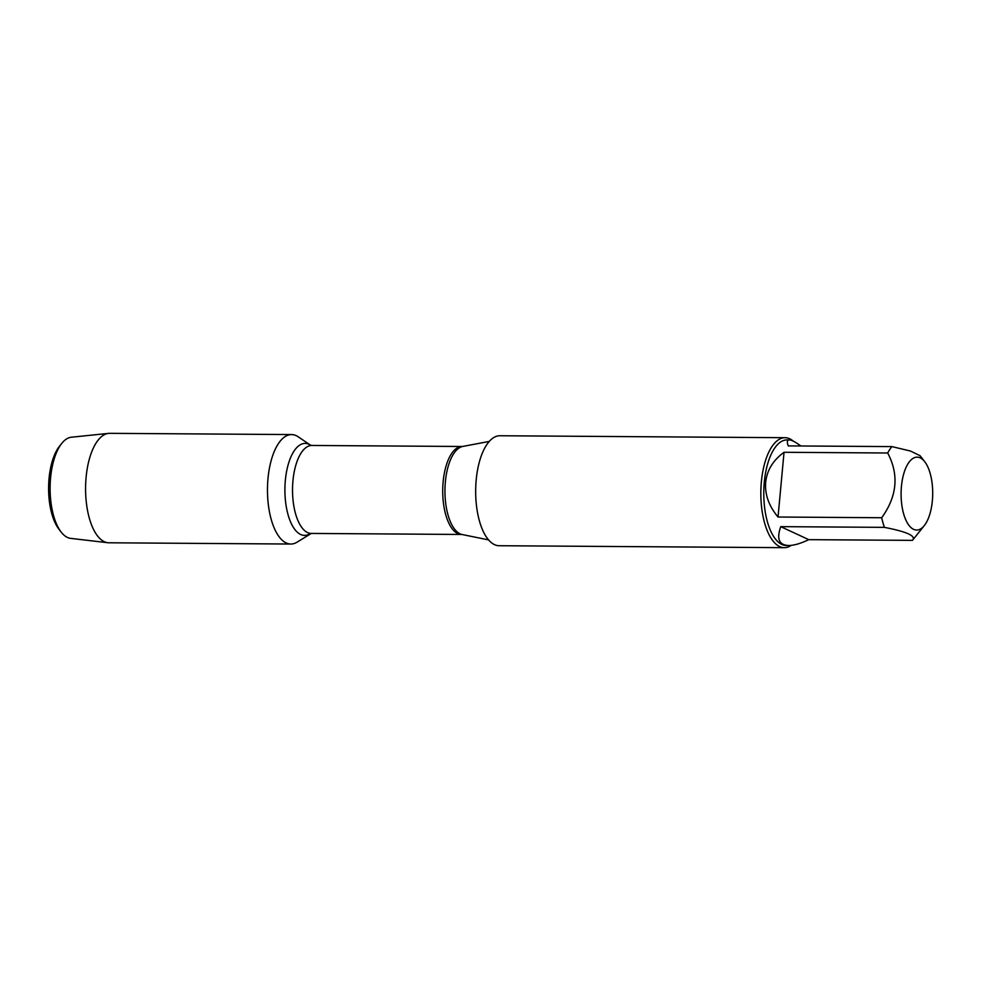<?xml version="1.0" encoding="UTF-8"?>
<svg xmlns="http://www.w3.org/2000/svg" width="981" height="981" viewBox="0 0 981 981"><rect width="100%" height="100%" fill="white"/><g stroke="black" fill="none" stroke-linecap="round" stroke-linejoin="round"><path stroke-width="1.47" d="M785.058 437.698L499.893 435.748A54.985 23.851 90.4 0 0 476.202 479.893A54.985 23.851 90.4 0 0 499.145 545.718L784.31 547.668A54.985 23.851 -89.6 0 1 761.366 481.843A54.985 23.851 -89.6 0 1 785.058 437.698A54.985 23.851 -89.6 0 1 793.322 441.18M462.088 446.49L462.799 446.429A44.206 19.179 90.4 0 0 445.374 481.769A44.206 19.179 90.4 0 0 462.198 534.535L461.475 534.461A43.986 19.068 -89.6 0 1 442.713 490.341A43.986 19.068 -89.6 0 1 462.088 446.49L311.897 445.46A43.986 19.068 90.4 0 0 292.522 489.311A43.986 19.068 90.4 0 0 311.296 533.431L297.439 541.929A54.728 23.74 -89.6 0 1 267.47 489.139A54.728 23.74 -89.6 0 1 298.163 436.778L310.695 445.264M791.238 545.362A54.985 23.851 -89.6 0 1 784.31 547.668M901.441 486.404A36.444 15.806 90.4 0 0 907.351 522.934A36.444 15.806 90.4 0 0 924.286 525.595A36.444 15.806 90.4 0 0 931.03 476.852A36.444 15.806 90.4 0 0 924.715 461.695A36.444 15.806 90.4 0 0 901.441 486.404M780.753 526.65C776.425 538.802 779.037 545.093 788.601 545.497C793.874 545.497 800.594 543.548 808.761 539.66L780.753 526.65L884.421 527.361C907.204 531.788 916.536 536.129 912.428 540.372A52.79 22.894 90.4 0 0 912.87 539.832L924.286 525.595M808.761 539.66L912.428 540.372M800.864 445.975C795.432 442.002 791.581 439.979 789.325 439.929C787.13 439.954 786.774 441.94 788.246 445.889L891.913 446.6A52.79 22.894 90.4 0 0 887.707 453.001C899.136 474.681 897.137 496.263 881.711 517.735A52.79 22.894 90.4 0 0 884.421 527.361M924.715 461.695L920.08 455.724L910.491 451.039L891.913 446.6M784.04 452.29C773.089 460.248 766.97 470.255 765.671 482.296C764.726 494.399 768.846 505.975 778.031 517.024L784.04 452.29L887.707 453.001M778.031 517.024L881.711 517.735M788.601 545.497L786.308 545.485A52.79 22.894 -89.6 0 1 764.285 482.296A52.79 22.894 -89.6 0 1 787.032 439.917L789.325 439.929M267.997 478.52A54.728 23.74 -89.6 0 1 291.578 434.571L109.7 433.332A54.728 23.74 -89.6 0 0 108.56 433.381A54.728 23.74 -89.6 0 0 86.107 477.269A54.728 23.74 -89.6 0 0 107.812 542.726A54.728 23.74 -89.6 0 0 108.952 542.787L290.83 544.038A54.728 23.74 -89.6 0 1 267.997 478.52M108.56 433.381L71.368 437.219A50.632 21.962 90.4 0 0 61.803 443.351A50.632 21.962 90.4 0 0 50.595 477.821A50.632 21.962 90.4 0 0 61.202 532.119A50.632 21.962 90.4 0 0 70.681 538.373L107.812 542.726M61.202 532.119L58.97 529.25A47.382 20.552 -89.6 0 1 49.05 478.446A47.382 20.552 -89.6 0 1 59.534 446.183L61.803 443.351M310.082 533.615L310.008 533.664A45.997 19.939 -89.6 0 1 284.907 489.261A45.997 19.939 -89.6 0 1 310.634 445.215L311.897 445.46M462.198 534.535L488.563 539.893M462.799 446.429L489.237 441.425M461.475 534.461L311.296 533.431"/></g></svg>
